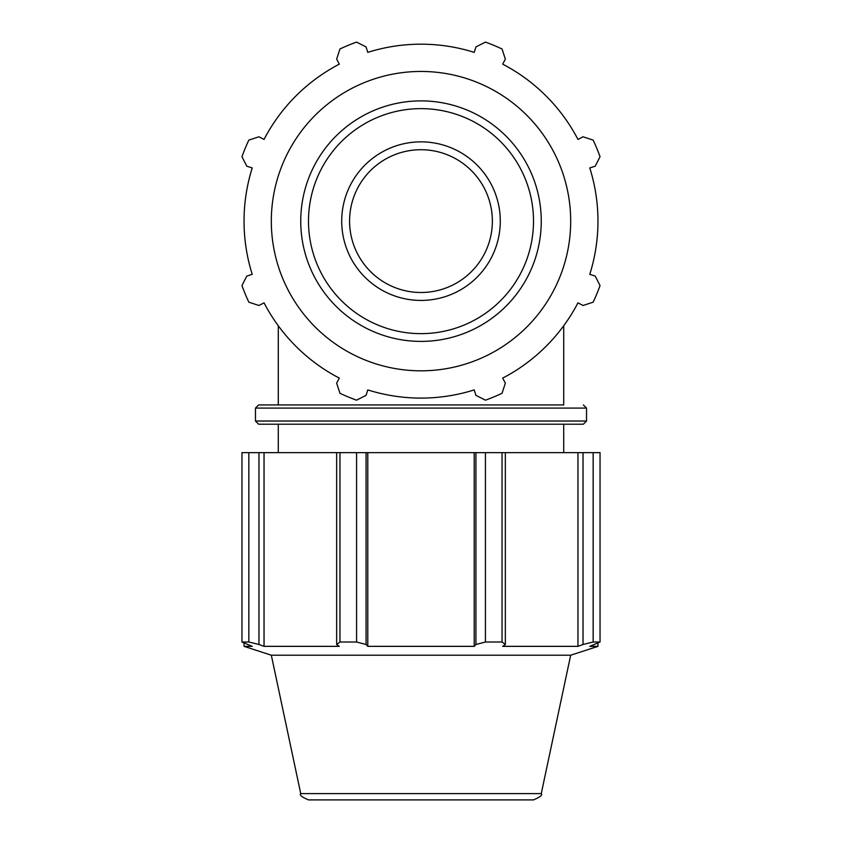 <?xml version="1.0" encoding="UTF-8"?>
<svg xmlns="http://www.w3.org/2000/svg" width="842" height="842" viewBox="0 0 842 842"><rect width="100%" height="100%" fill="white"/><g stroke="black" fill="none" stroke-linecap="round" stroke-linejoin="round"><path stroke-width="1.26" d="M478.035 264.02A71.349 71.349 0 0 1 363.965 264.02A71.349 71.349 0 0 1 469.036 168.368A71.349 71.349 0 0 1 478.035 264.02M278.292 452.638L278.292 424.21L258.631 424.21L583.369 424.21L586.537 421.032L255.463 421.032L258.631 424.21M563.708 404.918L258.631 404.918L563.708 404.918L563.708 325.77M338.41 62.487L339.294 64.171A176.957 176.957 0 0 0 264.041 139.425L262.346 138.551M250.421 167.358L252.232 167.926A176.957 176.957 0 0 0 252.232 274.355L250.421 274.924M262.346 303.73L264.041 302.846A176.957 176.957 0 0 0 339.294 378.1L336.653 383.163L339.957 393.298A190.281 190.281 0 0 0 356.566 400.171L366.07 395.351L367.786 389.909A176.957 176.957 0 0 0 474.214 389.909L475.93 395.351L485.434 400.171A190.281 190.281 0 0 0 502.043 393.298L505.347 383.163L502.706 378.1A176.957 176.957 0 0 0 577.959 302.846L579.654 303.73M591.579 274.924L589.768 274.355A176.957 176.957 0 0 0 589.768 167.926L591.579 167.358M579.654 138.551L577.959 139.425A176.957 176.957 0 0 0 502.706 64.171L503.59 62.487M474.783 50.552L474.214 52.372A176.957 176.957 0 0 0 367.786 52.372L367.217 50.552M308.498 799.9L533.502 799.9C540.154 797.09 542.743 794.995 541.259 793.617L300.741 793.617C299.257 794.995 301.846 797.09 308.498 799.9M541.259 793.617L570.676 655.213L271.324 655.213L244.043 646.351L252.232 646.351L241.959 642.014L241.959 452.638L248.843 452.638L248.843 642.014L258.968 644.488L258.968 452.638L248.843 452.638M248.843 642.014L241.959 642.014M258.968 452.638L336.653 452.638L336.653 644.488L339.957 642.014L339.957 452.638L336.653 452.638M356.566 452.638L356.566 642.014L366.07 644.488L366.07 452.638L339.957 452.638M366.07 452.638L475.93 452.638L475.93 644.488L485.434 642.014L485.434 452.638L475.93 452.638M502.043 452.638L502.043 642.014L505.347 644.488L505.347 452.638L485.434 452.638M505.347 452.638L583.032 452.638L583.032 644.488L593.157 642.014L593.157 452.638L583.032 452.638M600.041 452.638L600.041 642.014L600.041 452.638L593.157 452.638M356.566 642.014L339.957 642.014M502.043 642.014L485.434 642.014M597.957 643.099L597.957 646.351L589.768 646.351L600.041 642.014L593.157 642.014M336.653 644.488L339.294 646.351L264.041 646.351L258.968 644.488M264.041 452.638L264.041 646.351M474.214 452.638L474.214 646.351L367.786 646.351L366.07 644.488M475.93 644.488L474.214 646.351M367.786 452.638L367.786 646.351M577.959 452.638L577.959 646.351L502.706 646.351L505.347 644.488M583.032 644.488L577.959 646.351M577.959 302.846L583.032 305.488L593.157 302.183A190.281 190.281 0 0 0 600.041 285.564L595.21 276.071L589.768 274.355A176.957 176.957 0 0 0 589.768 167.926L595.21 166.211L600.041 156.707A190.281 190.281 0 0 0 593.157 140.098L583.032 136.793L577.959 139.425M502.706 64.171L505.347 59.108L502.043 48.983A190.281 190.281 0 0 0 485.434 42.1L475.93 46.92L474.214 52.372A176.957 176.957 0 0 0 367.786 52.372L366.07 46.92L356.566 42.1A190.281 190.281 0 0 0 339.957 48.983L336.653 59.108L339.294 64.171M264.041 139.425L258.968 136.793L248.843 140.098A190.281 190.281 0 0 0 241.959 156.707L246.79 166.211L252.232 167.926M252.232 274.355L246.79 276.071L241.959 285.564A190.281 190.281 0 0 0 248.843 302.183L258.968 305.488L264.041 302.846M421 370.817A149.676 149.676 0 0 0 550.626 146.297A149.676 149.676 0 0 0 291.374 146.297A149.676 149.676 0 0 0 421 370.817M341.715 221.141A79.285 79.285 0 0 0 421 300.426A79.285 79.285 0 0 0 500.285 221.141A79.285 79.285 0 0 0 421 141.856A79.285 79.285 0 0 0 341.715 221.141M255.463 421.032L255.463 408.086L586.537 408.086L586.537 421.032M421 341.399A120.259 120.259 0 0 0 525.145 161.011A120.259 120.259 0 0 0 316.855 161.011A120.259 120.259 0 0 0 421 341.399M421 333.642A112.502 112.502 0 0 1 323.57 164.885A112.502 112.502 0 0 1 518.43 164.885A112.502 112.502 0 0 1 421 333.642M255.463 408.086L258.631 404.918M586.537 408.086L583.369 404.918M278.292 325.77L278.292 404.918M300.741 793.617L271.324 655.213M570.676 655.213L597.957 646.351M244.043 643.099L244.043 646.351M563.708 424.21L563.708 452.638"/></g></svg>

